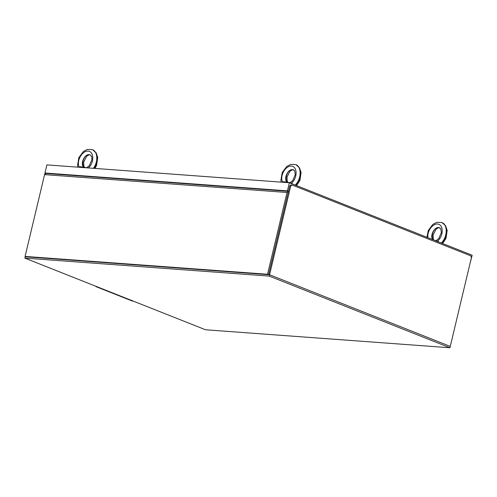 <?xml version="1.0" encoding="UTF-8"?>
<svg xmlns="http://www.w3.org/2000/svg" width="497" height="497" viewBox="0 0 497 497"><rect width="100%" height="100%" fill="white"/><g stroke="black" fill="none" stroke-linecap="round" stroke-linejoin="round"><path stroke-width="0.75" d="M470.069 263.298L472.15 255.234L289.347 182.734L287.409 190.86L288.465 191.277M26.148 256.831L25.092 256.415L44.575 174.633L46.115 173.472L44.96 173.012L287.409 190.86M289.347 182.734L46.898 164.886L44.96 173.012M288.434 191.413L287.024 192.482L267.541 274.263L269.573 274.754L25.173 256.756L24.85 258.111L269.25 276.108L290.733 185.934L292.019 184.965L470.789 255.856L471.423 257.595L450.263 346.409L269.573 274.754L450.263 346.409L449.947 347.763L205.541 329.772L24.85 258.111M46.115 173.472L288.459 191.308M44.575 174.633L287.024 192.482M25.092 256.415L267.541 274.263M450.195 346.695L469.727 264.715M269.25 276.108L449.947 347.763M292.019 184.965L291.043 184.89L289.757 185.866L290.733 185.934M289.757 185.866L268.597 274.679M45.016 173.031L44.643 174.584M132.482 301.114L95.958 286.626L132.482 301.114M95.822 286.26L95.958 286.626M434.67 240.368A7.039 1.075 -166.6 0 1 437.515 241.076L437.416 241.455M437.932 241.66L438.261 240.38L438.05 241.71M432.763 239.61C429.675 236.019 434.204 226.912 438.758 227.558L440.721 228.657L441.367 232.54L438.789 238.56L435.968 240.666M439.746 227.781L438.758 227.558C434.192 226.905 430.129 236.193 433.378 239.858M441.827 222.55C447.952 224.582 447.983 237.131 441.876 243.226M441.311 243.002C447.598 236.976 447.903 224.557 441.814 222.544L436.894 222.302L432.85 224.383L428.284 230.496L426.904 237.286M282.426 182.225L282.464 182.07A7.039 1.075 -166.6 0 1 291.428 183.144L291.323 183.523M291.838 183.728L292.168 182.442L291.956 183.772M287.086 182.138C283.302 179.032 287.806 168.93 292.665 169.62L294.628 170.726L295.28 174.609L292.696 180.622L289.881 182.734M293.652 169.85L292.665 169.62C287.912 168.937 283.88 178.858 287.552 182.225M295.734 164.613C301.865 166.65 301.896 179.193 295.79 185.294M295.224 185.07C301.511 179.038 301.809 166.619 295.721 164.606L290.807 164.364L286.763 166.452L282.19 172.565L280.886 180.467L281.19 182.138M86.782 167.824A7.039 1.075 -166.6 0 0 79.116 167.104L79.079 167.259M88.702 167.967L88.826 167.47L88.715 167.967M83.738 167.172C79.961 164.06 84.465 153.958 89.323 154.654L90.305 154.878L89.323 154.654C84.565 153.971 80.539 163.892 84.204 167.253M93.386 168.309C98.356 161.836 97.797 151.486 92.38 149.64C97.791 151.498 98.686 161.792 94.008 168.359M92.38 149.64L87.466 149.392L83.421 151.479L78.849 157.592L77.544 165.495L77.849 167.166M437.484 241.07L438.261 240.38C443.479 235.448 443.529 225.34 438.335 224.159C433.254 222.668 426.768 231.111 427.929 237.696M291.391 183.132L292.168 182.442C297.765 177.168 297.256 166.333 291.404 166.085C285.645 165.476 279.674 175.839 282.395 181.722M88.317 167.936L88.826 167.47C94.418 162.202 93.914 151.361 88.062 151.113C82.303 150.51 76.333 160.866 79.048 166.75M433.775 240.014L433.291 238.951L433.111 235.044L436.062 229.16L438.366 227.744L439.721 227.775M442.628 243.524L446.008 238.367L447.182 230.384L445.604 225.762L442.026 222.631M287.819 182.275L287.204 181.014L287.024 177.106L289.975 171.223L292.273 169.806L293.634 169.837M296.535 185.592L299.921 180.43L301.089 172.447L299.517 167.831L295.932 164.7M86.534 167.762L89.354 165.656L91.933 159.636L91.746 156.828L90.299 154.871L88.932 154.84L86.627 156.257L83.676 162.134L83.856 166.048L84.478 167.309M94.989 168.427L96.573 165.458L97.747 157.474L96.176 152.859L92.591 149.727"/></g></svg>

